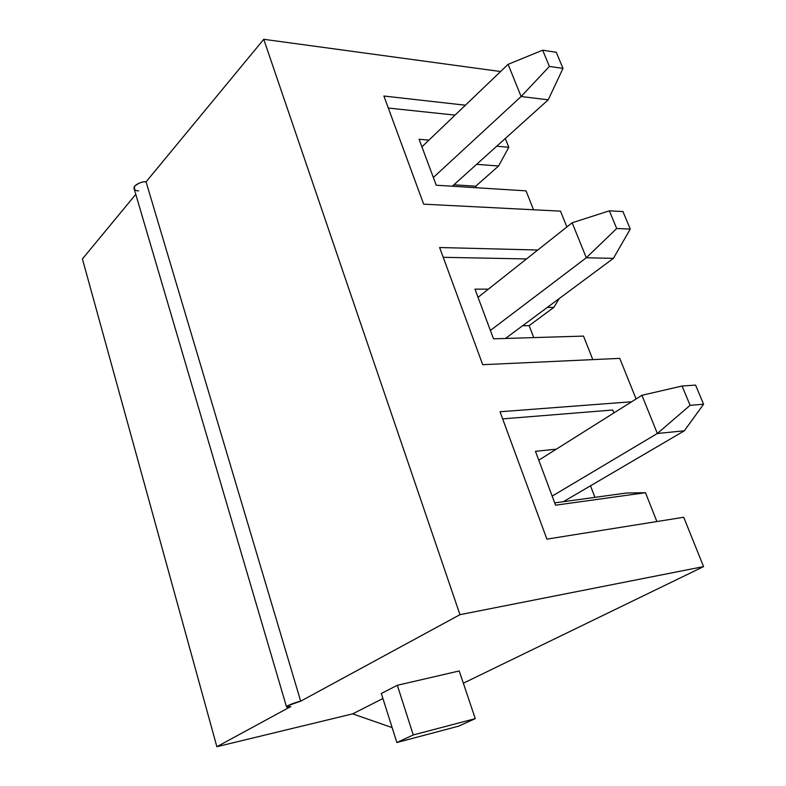 <?xml version="1.0" encoding="UTF-8"?>
<svg xmlns="http://www.w3.org/2000/svg" width="786" height="786" viewBox="0 0 786 786"><rect width="100%" height="100%" fill="white"/><g stroke="black" fill="none" stroke-linecap="round" stroke-linejoin="round"><path stroke-width="1.18" d="M641.916 395.299L538.774 460.203L641.916 395.299L682.081 386.014L690.098 405.33L703.578 404.23L695.571 385.101L682.081 386.014L695.571 385.101L703.578 404.23L684.311 430.816L563.405 501.684L684.311 430.816L657.351 433.489L641.916 395.299L657.351 433.489L552.175 496.113L657.351 433.489L684.311 430.816L703.578 404.23L690.098 405.33L657.351 433.489L690.098 405.33L682.081 386.014L641.916 395.299M572.159 222.772L478.035 297.334L572.159 222.772L609.356 210.835L616.696 228.51L630.264 229.07L622.925 211.552L609.356 210.835L622.925 211.552L630.264 229.07L613.404 258.348L505.477 338.461L613.404 258.348L586.307 257.769L572.159 222.772L586.307 257.769L490.395 330.454L586.307 257.769L613.404 258.348L630.264 229.07L616.696 228.51L586.307 257.769L616.696 228.51L609.356 210.835L572.159 222.772M508.1 64.334L421.915 146.844L508.1 64.334L542.664 50.196L549.404 66.427L562.992 68.382L556.252 52.279L542.664 50.196L556.252 52.279L562.992 68.382L548.225 99.822L452.304 186.233L548.225 99.822L521.108 96.521L508.1 64.334L521.108 96.521L433.351 177.489L521.108 96.521L548.225 99.822L562.992 68.382L549.404 66.427L521.108 96.521L549.404 66.427L542.664 50.196L508.1 64.334M352.659 713.855L216.867 746.7L82.422 258.948L135.772 194.319L82.422 258.948L216.867 746.7L352.659 713.855L392.135 727.61L352.659 713.855L382.92 698.538L352.659 713.855M396.861 742.524L458.611 726.166L475.265 718.64L413.269 734.949L396.861 742.524L381.318 693.468L397.323 685.284L459.221 670.959L397.323 685.284L381.318 693.468L396.861 742.524L413.269 734.949L397.323 685.284L413.269 734.949L475.265 718.64L459.221 670.959L475.265 718.64L458.611 726.166L396.861 742.524M463.347 683.211L703.578 566.598L459.967 614.672L300.684 701.181L287.922 705.661C285.937 707.223 286.9 707.518 290.81 706.545L216.867 746.7L290.81 706.545L286.517 706.879C285.868 705.759 298.277 701.466 300.684 701.181L146.068 181.851L263.752 39.3L459.967 614.672L703.578 566.598L463.347 683.211M560.497 211.139L566.873 226.967L560.497 211.139L423.664 204.164L383.892 96.03L465.41 105.206L383.892 96.03L423.664 204.164L560.497 211.139M619.761 358.377L636.1 398.954L619.761 358.377L482.722 364.694L439.62 247.521L537.771 250.017L439.62 247.521L482.722 364.694L619.761 358.377M683.712 517.257L703.578 566.598L683.712 517.257L546.889 539.127L500.024 411.756L631.649 401.764L500.024 411.756L546.889 539.127L683.712 517.257M500.584 71.526L263.752 39.3L500.584 71.526M138.621 190.87C134.946 190.929 133.689 189.298 134.868 185.987C139.004 182.814 142.738 181.428 146.068 181.851C143.583 180.918 132.677 184.759 134.121 188.689L286.517 706.879M146.068 181.851L300.684 701.181L459.967 614.672L263.752 39.3L146.068 181.851M554.69 502.883L626.471 493.019L645.473 492.704L555.555 505.192L535.462 451.321L555.555 505.192L645.473 492.704L656.89 521.54L645.473 492.704L626.471 493.019L554.69 502.883M535.462 451.321L556.292 449.179L535.462 451.321M613.905 412.925L612.756 410.017L502.647 418.879L612.756 410.017L613.905 412.925M590.512 485.797L594.933 497.351L590.512 485.797M522.572 325.768L529.145 325.62L553.865 307.365L547.262 307.444L553.865 307.365L529.145 325.62L533.733 337.597L529.145 325.62L522.572 325.768M474.98 289.14L493.51 338.825L474.98 289.14L488.381 289.14L474.98 289.14M526.502 258.938L443.216 257.307L526.502 258.938M592.811 359.615L583.507 336.094L493.51 338.825L583.507 336.094L592.811 359.615M559.229 298.562L553.865 307.365L559.229 298.562M453.886 184.808L475.736 186.203L498.579 166.013L476.63 164.323L498.579 166.013L475.736 186.203L476.326 187.736L475.736 186.203L453.886 184.808M419.095 139.26L436.23 185.221L419.095 139.26L428.92 140.144L419.095 139.26M496.742 146.196L508.788 147.277L505.31 138.483L508.788 147.277L498.579 166.013L508.788 147.277L496.742 146.196M455.055 115.12L388.313 108.046L455.055 115.12M533.517 209.764L526.04 190.86L436.23 185.221L526.04 190.86L533.517 209.764"/></g></svg>
